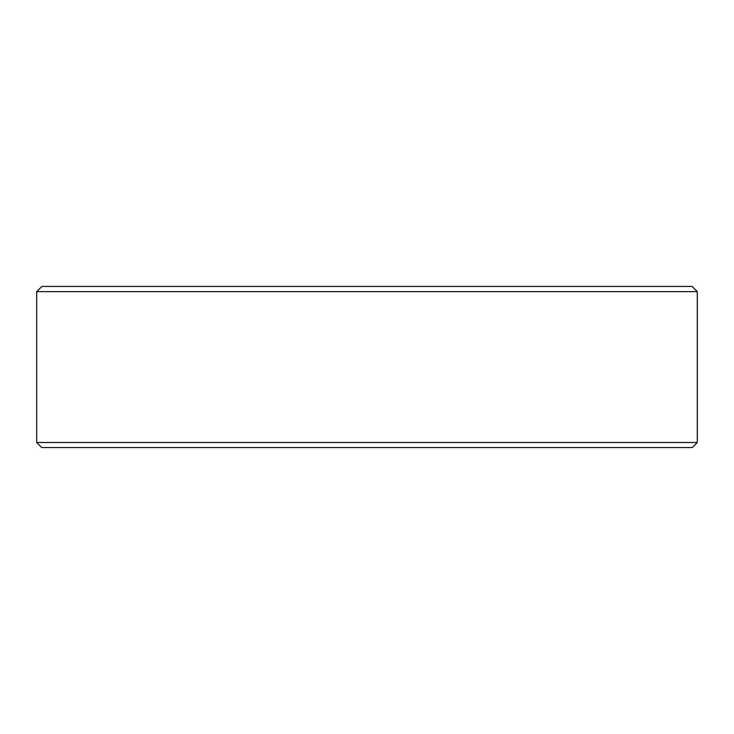 <?xml version="1.0" encoding="UTF-8"?>
<svg xmlns="http://www.w3.org/2000/svg" width="734" height="734" viewBox="0 0 734 734"><rect width="100%" height="100%" fill="white"/><g stroke="black" fill="none" stroke-linecap="round" stroke-linejoin="round"><path stroke-width="1.1" d="M692.254 447.566L41.746 447.566L36.7 442.519L697.3 442.519L692.254 447.566M36.7 291.637L41.902 286.434L692.098 286.434L697.3 291.637L36.7 291.637L36.7 442.519M697.3 291.637L697.3 442.519"/></g></svg>
